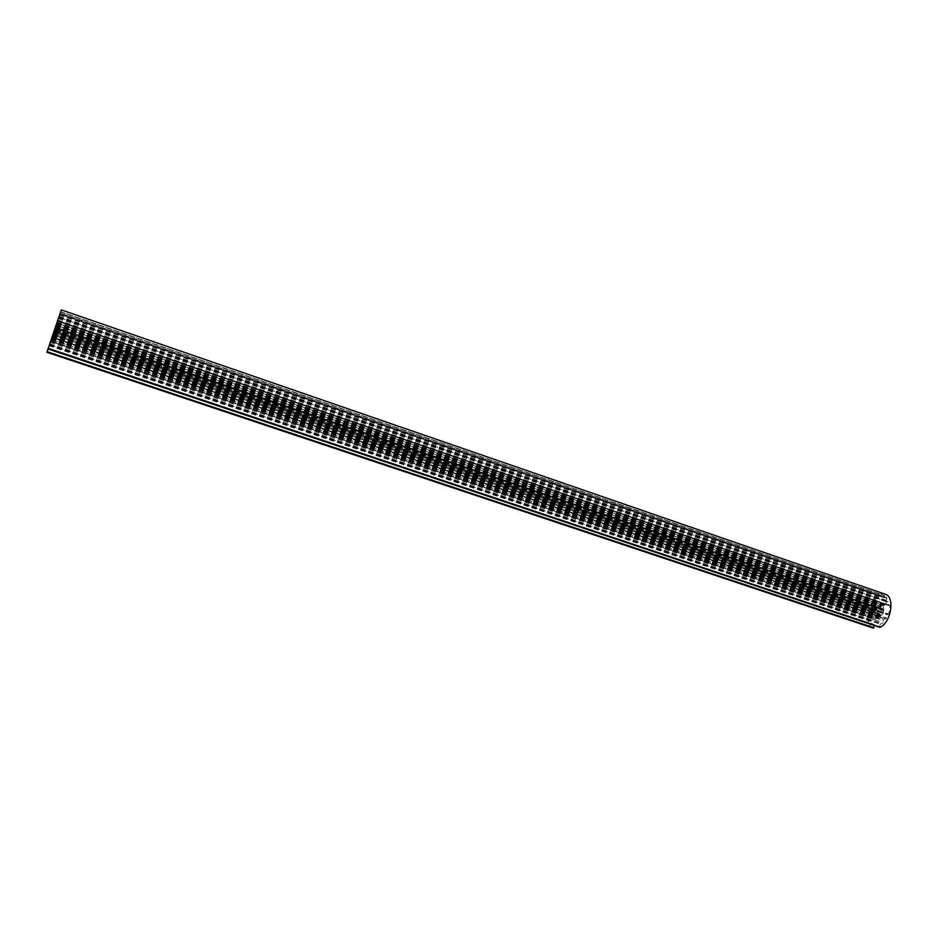 <?xml version="1.0" encoding="UTF-8"?>
<svg xmlns="http://www.w3.org/2000/svg" width="938" height="938" viewBox="0 0 938 938"><rect width="100%" height="100%" fill="white"/><g stroke="black" fill="none" stroke-linecap="round" stroke-linejoin="round"><path stroke-width="0.7" stroke-dasharray="4.69 3.52" d="M879.75 627.311L880.161 624.133L883.15 622.656L883.397 619.948L882.048 617.696L874.146 618.892L872.352 621.308L871.765 624.028L872.047 624.814L874.263 624.591L874.251 625.482M873.184 628.097C860.463 623.524 872.703 589.076 885.226 594.235M883.197 605.303L881.169 605.573L880.63 608.399L878.672 608.586L879.164 605.866L876.409 607.074L876.022 610.368L877.124 609.348L877.734 610.075L877.229 613.042L876.291 613.745L875.459 613.229L875.26 617.075L877.417 616.841L877.956 614.015L879.914 613.839L879.422 616.571L881.497 616.325L882.201 615.375L882.599 612.057L881.474 613.077L880.864 612.338L881.368 609.36L882.318 608.656L883.162 609.161L883.35 605.315L56.843 322.977L55.166 327.89L56.831 323.024M886.879 598.303L886.598 597.529L884.323 597.811L884.428 595.571L878.871 596.392L878.226 598.714L875.506 599.945L875.248 602.595L876.561 604.787L884.018 603.779L886.293 601.035L886.879 598.303L59.95 313.784L56.69 323.493L880.29 604.729M887.254 601.633L884.98 604.389L883.584 610.638L883.01 616.184L884.44 619.045L885.988 618.881L887.184 614.789L888.79 614.132L890.092 605.608L888.626 605.362L888.814 601.457L887.254 601.633L58.731 317.372L58.988 316.563L51.731 337.915L54.709 329.203L883.795 611.037M875.553 605.702L874.239 603.509L872.727 603.685L871.554 607.695L870.007 608.34L868.705 616.7L870.112 616.958L869.913 620.827L871.848 620.381L873.911 617.333L875.553 605.702L55.741 326.401L50.652 341.42L55.741 326.401M871.414 620.675L49.515 344.68L50.863 340.799L49.28 345.419L49.538 344.656L869.632 620.053M56.69 323.493L59.95 313.784M54.709 329.203L883.584 610.638M54.838 328.839L55.061 328.183L883.936 610.169M55.061 328.183L58.731 317.372M51.848 337.715L56.116 325.193L51.848 337.715L877.628 616.559M47.99 348.959L51.953 337.317L51.273 339.415L877.945 618.177M51.273 339.415L48.014 349.053L48.377 347.975L48.026 348.983L872.188 624.825M51.484 338.747L878.296 617.708M51.367 339.11L878.507 618.095M882.048 617.696L51.953 337.317L881.896 617.673M888.708 605.596L57.394 321.218L888.755 605.596M53.138 334.01L874.697 612.233M53.36 333.353L875.048 611.764M53.489 333.002L874.826 611.377M877.335 615.715L52.118 336.941L877.558 615.832M879.914 613.839L53.185 333.752L879.774 613.792M52.411 335.98L881.497 616.325M52.856 334.667L882.201 615.375M882.083 608.727L55.436 327.104L880.77 608.293M56.913 322.836L880.641 604.26M56.808 323.141L880.079 604.33M46.9 352.301L61.298 309.892M50.781 341.022L870.112 616.958M873.641 617.966L50.828 340.811L869.983 616.723M868.787 616.864L50.652 341.42L868.834 616.876M50.711 341.268L868.705 616.7M54.052 331.454L870.007 608.34M54.158 331.149L870.194 608.129M54.357 330.539L871.343 607.976M54.486 330.153L871.554 607.695M55.717 326.53L872.035 604.623M56.163 325.228L872.727 603.685M56.397 324.501L874.087 603.497M56.878 323.047L875.248 602.595M57.089 322.426L875.177 602.008M57.922 319.999L875.506 599.945M58.367 318.686L876.198 599.007M58.731 317.583L878.226 598.714M58.86 317.185L878.437 598.432M59.563 315.109L878.707 596.662M59.692 314.758L878.871 596.392M60.689 311.697L884.428 595.571L60.689 311.697M60.607 311.92L884.511 595.806M59.903 314.007L884.241 597.576M884.323 597.811L59.821 314.23L884.37 597.811M52.422 335.816L886.703 617.931M53.689 332.099L887.184 614.789M51.977 337.141L885.988 618.881M51.742 337.868L884.593 619.057M51.778 337.774L884.229 618.846M52.422 335.898L883.08 616.782M52.645 335.265L883.01 616.184M57.112 322.133L884.722 605.033M57.394 321.324L884.98 604.389M51.719 338.114L877.417 616.841M51.379 339.157L875.412 617.087M51.625 338.442L874.978 616.301M52.856 334.843L875.459 613.229M52.985 334.444L875.658 612.948M53.02 334.327L875.881 612.924M52.95 334.526L876.104 613.182M876.514 613.675L52.809 334.925L876.151 613.534M53.138 333.951L877.229 613.042M53.243 333.658L877.311 612.807M54.334 330.446L877.734 610.075M54.416 330.199L877.722 609.852M877.124 609.348L54.533 329.871L877.182 609.383M54.381 330.328L876.749 609.63M54.216 330.809L876.596 610.017M54.052 331.29L876.291 610.333M882.013 612.408L53.97 331.419L876.069 610.368M54.087 331.196L875.94 610.134M55.319 327.608L876.409 607.074M55.764 326.295L877.112 606.136M879.164 605.866L56.116 325.193L879.117 605.854M56.034 325.427L879.246 606.1M55.905 325.826L879.199 606.429M55.705 326.401L878.941 606.863M55.6 326.705L878.683 607.05M55.33 327.468L878.46 607.672M878.812 608.633L55.014 328.417L878.672 608.586M55.834 325.978L881.286 607.285M881.028 606.581L56.069 325.287L881.251 606.698M56.198 324.911L880.899 606.194M56.339 324.513L880.958 605.866M50.699 341.151L874.591 618.588M51.907 337.446L882.259 617.884M51.25 339.322L883.397 619.948M51.027 339.966L883.467 620.546M50.183 342.464L883.15 622.656M49.737 343.789L882.435 623.606M49.397 344.844L880.372 623.852M49.257 345.243L880.161 624.133M48.073 348.737L879.703 627.1M53.829 331.7L887.395 614.496M54.029 331.067L888.591 614.343M54.134 330.751L888.79 614.132M57.558 320.714L890.092 605.608M889.998 605.444L57.617 320.562L889.951 605.432M57.476 321.007L888.626 605.362M58.731 317.314L889.095 602.231M58.977 316.61L888.649 601.434M58.555 317.888L886.809 601.95M49.292 345.383L870.054 620.85M49.691 344.176L871.848 620.381M51.098 340.013L873.911 617.333M55.518 327.022L875.623 606.288M56.362 324.583L874.439 603.685M51.989 337.317L877.687 616.207M52.352 336.238L877.3 615.117M52.809 334.925L877.816 614.109M52.856 334.76L877.98 614.027L52.856 334.76M52.845 334.76L880.137 614.753M52.575 335.546L879.914 615.387M52.469 335.851L879.645 615.562M52.282 336.425L879.387 615.996M52.141 336.824L879.34 616.336M879.422 616.571L52.059 337.059L879.469 616.571M54.087 331.032L882.681 612.291M882.599 612.057L54.17 330.797L882.552 612.057M54.134 330.938L882.318 612.08M53.806 331.9L881.849 612.784M881.474 613.077L53.642 332.369L881.415 613.042M53.771 332.029L880.876 612.561M53.853 331.782L880.864 612.338M54.955 328.558L881.286 609.594M55.049 328.265L881.368 609.36M55.377 327.292L882.459 608.868M55.236 327.679L882.494 609.219M882.646 609.466L55.166 327.89L882.717 609.477M55.213 327.749L882.951 609.442M55.342 327.35L883.162 609.161M56.585 323.739L883.631 606.089M56.468 324.114L881.169 605.573M57.511 321.019L884.018 603.779M57.675 320.491L884.464 603.474M58.836 317.067L886.293 601.035M59.117 316.247L886.551 600.39M886.598 597.529L60.208 313.034L886.433 597.518M56.257 324.865L876.362 604.6M56.221 324.947L876.725 604.799M48.295 348.197L874.357 624.825M874.263 624.591L48.377 347.975L874.228 624.579M48.284 348.291L871.765 624.028M49.128 345.829L872.082 621.929M49.397 345.032L872.352 621.308M50.535 341.655L874.146 618.892M50.863 340.799L870.03 616.723M51.731 337.915L884.44 619.045M51.355 339.204L875.26 617.075M53.032 334.303L875.963 612.936M52.763 335.089L876.291 613.745M54.017 331.419L876.022 610.368M55.002 328.476L878.718 608.656M55.354 327.397L880.313 608.234M58.988 316.563L888.814 601.457M49.28 345.419L869.913 620.827M56.409 324.454L874.239 603.509M52.833 334.819L878.285 614.191M53.185 333.752L879.867 613.769M55.436 327.104L882.318 608.656M56.843 322.977L883.35 605.315M56.21 324.994L876.561 604.787M48.014 349.053L872.047 624.814"/><path stroke-width="1.41" d="M879.832 627.346L47.99 348.959L61.298 309.892L885.226 594.235C895.04 596.674 891.428 621.671 880.348 627.276L879.75 627.311M874.251 625.482L873.184 628.097L46.9 352.301L873.688 628.05M879.785 627.334L47.99 348.971L46.982 352.067M880.348 627.276L48.084 348.678L880.29 627.288M47.111 351.668L873.899 627.768"/></g></svg>
